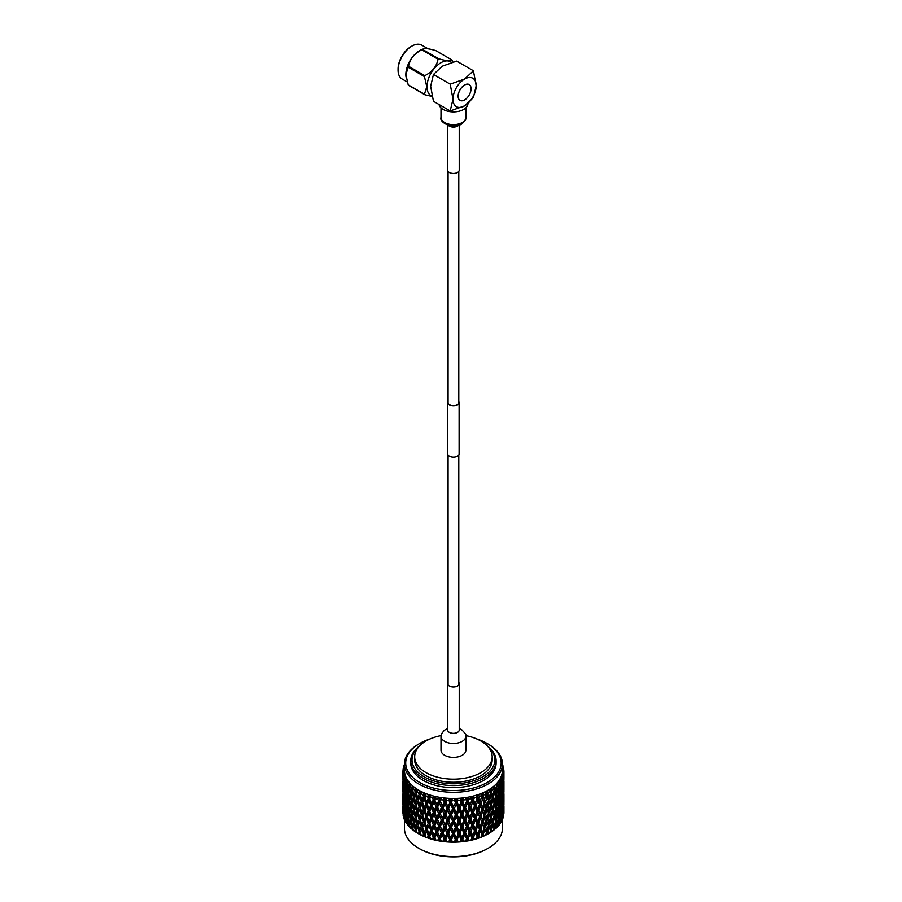 <?xml version="1.0" encoding="UTF-8"?>
<svg xmlns="http://www.w3.org/2000/svg" width="902" height="902" viewBox="0 0 902 902"><rect width="100%" height="100%" fill="white"/><g stroke="black" fill="none" stroke-linecap="round" stroke-linejoin="round"><path stroke-width="1.35" d="M458.791 401.367A5.683 3.281 180 0 1 459.107 402.439L459.107 453.977A5.683 3.281 180 0 1 457.449 456.299A5.683 3.281 180 0 1 451.259 457.01A5.683 3.281 180 0 1 447.753 453.977L447.753 402.439A5.683 3.281 180 0 1 448.068 401.367M459.107 402.439A5.683 3.281 180 0 1 457.449 404.761A5.683 3.281 180 0 1 451.259 405.472A5.683 3.281 180 0 1 447.753 402.439M458.16 96.176A9.088 5.243 -60 0 1 462.128 87.032A9.088 5.243 -60 0 1 469.13 84.596A9.088 5.243 -60 0 1 471.013 88.757A9.088 5.243 -60 0 1 467.044 97.901A9.088 5.243 -60 0 1 460.043 100.336A9.088 5.243 -60 0 1 458.16 96.176M428.134 48.809L421.719 45.1A19.585 11.309 120 0 0 411.921 46.07L411.03 46.588A18.322 10.576 -60 0 0 398.075 69.026L398.075 70.052A19.585 11.309 120 0 0 402.134 79.015L407.174 81.924M406.035 77.031A19.585 11.309 -60 0 1 406.001 76.839A19.585 11.309 -60 0 1 405.855 74.539A19.585 11.309 -60 0 1 421.764 49.542L423.23 48.956M451.981 59.96L435.734 50.58C428.315 48.437 423.906 48.043 422.508 49.396A22.482 12.989 120 0 0 421.786 49.813C414.368 53.534 409.959 59.013 408.561 66.263A22.482 12.989 120 0 0 408.2 67.188L405.866 74.663L408.2 84.833A22.482 12.989 120 0 0 408.561 85.34L424.808 94.721A22.482 12.989 -60 0 1 424.447 94.214L426.781 86.739L424.447 76.58A22.482 12.989 -60 0 1 424.808 75.644C432.227 71.934 436.636 66.444 438.034 59.194A22.482 12.989 -60 0 1 438.755 58.777C446.174 60.919 450.583 61.313 451.981 59.96A22.482 12.989 -60 0 1 452.342 60.468L452.928 62.046M423.286 48.933L422.508 49.396L438.755 58.777M451.552 62.441A19.585 11.309 120 0 0 436.185 66.387A19.585 11.309 120 0 0 426.996 86.75A19.585 11.309 120 0 0 432.069 96.187M439.037 104.508A14.488 8.366 -0 0 0 443.186 109.458A14.488 8.366 -0 0 0 458.96 111.273A14.488 8.366 -0 0 0 467.912 103.561M471.058 88.723A9.155 5.288 120 0 0 469.164 84.54A9.155 5.288 120 0 0 462.106 86.987A9.155 5.288 120 0 0 458.115 96.198A9.155 5.288 120 0 0 460.009 100.393A9.155 5.288 120 0 0 467.067 97.935A9.155 5.288 120 0 0 471.058 88.723M464.586 105.861A16.405 9.471 120 0 0 476.188 85.769A16.405 9.471 120 0 0 464.586 79.06A16.405 9.471 120 0 0 452.984 99.164A16.405 9.471 120 0 0 464.586 105.861L473.415 97.563L476.188 85.769L473.415 70.762L464.586 79.06L450.211 84.157L452.984 99.164L450.211 110.957L464.586 105.861M450.211 84.157L433.445 74.483L442.273 66.184L456.649 61.088L473.415 70.762M450.211 110.957L433.445 101.283L430.671 86.276L433.445 74.483M432.137 96.458L424.808 94.721M411.921 46.07A19.585 11.309 120 0 0 398.075 70.052M424.808 75.644L408.561 66.263M421.786 49.813L438.034 59.194M424.447 94.214L408.2 84.833M408.2 67.188L424.447 76.58M459.231 125.119L459.231 170.128A5.807 3.349 180 0 1 457.742 172.372A5.807 3.349 180 0 1 451.35 173.252A5.807 3.349 180 0 1 447.618 170.128L447.618 125.119M441.01 735.615A38.752 22.37 0 0 0 426.026 740.982A38.752 22.37 0 0 0 414.683 756.801A38.752 22.37 0 0 0 438.597 777.468A38.752 22.37 0 0 0 480.834 772.619A38.752 22.37 0 0 0 492.176 756.801A38.752 22.37 0 0 0 465.849 735.615M414.683 756.801L414.683 759.89A38.752 22.37 0 0 0 438.597 780.557A38.752 22.37 0 0 0 480.834 775.709A38.752 22.37 0 0 0 492.176 759.89L492.176 756.801M406.306 818.452L404.671 818.182L404.197 812.803L403.983 818.576A50.489 29.157 0 0 0 404.434 819.715L404.446 828.318A48.99 28.289 0 0 0 418.787 848.308L419.678 848.827A47.727 27.556 180 0 0 487.181 848.827L488.072 848.308A48.99 28.289 0 0 0 502.414 828.318L502.414 819.715A50.489 29.157 0 0 0 502.876 818.576L502.358 812.364M430.04 738.963A47.727 27.556 0 0 0 419.678 743.507A47.727 27.556 0 0 0 419.678 782.474A47.727 27.556 0 0 0 487.181 782.474A47.727 27.556 0 0 0 487.181 743.507A47.727 27.556 0 0 0 476.82 738.963M487.181 743.507L488.072 744.015A48.99 28.289 180 0 1 502.414 764.017A48.99 28.289 180 0 1 488.072 784.018A48.99 28.289 180 0 1 434.685 790.152A48.99 28.289 180 0 1 404.446 764.017A48.99 28.289 180 0 1 418.787 744.015L419.678 743.507L418.787 744.015M418.753 746.822A41.413 23.914 0 0 0 427.322 778.46A41.413 23.914 0 0 0 482.717 776.802A41.413 23.914 0 0 0 488.106 746.822M487.294 745.931A42.676 24.636 180 0 1 496.111 760.927A42.676 24.636 180 0 1 483.607 778.347A42.676 24.636 180 0 1 437.098 783.691A42.676 24.636 180 0 1 410.748 760.927A42.676 24.636 180 0 1 419.565 745.931M410.748 760.927L410.748 762.991A42.676 24.636 0 0 0 437.098 785.755A42.676 24.636 0 0 0 483.607 780.41A42.676 24.636 0 0 0 496.111 762.991L496.111 760.927M404.446 764.017L404.446 770.207A48.99 28.289 0 0 0 434.685 796.331A48.99 28.289 0 0 0 488.072 790.197A48.99 28.289 0 0 0 502.414 770.207L502.414 764.017M489.132 792.046A50.489 29.157 0 0 0 489.955 791.561L490.485 792.937L489.132 798.033L487.734 794.527L488.298 792.52A50.489 29.157 0 0 0 489.132 792.046M492.165 790.129A50.489 29.157 0 0 0 493.631 789.07L494.093 790.423L492.909 795.598L491.669 792.17L492.165 790.129L490.835 788.562L490.992 790.716L489.143 789.656L489.955 791.561M495.548 787.514A50.489 29.157 0 0 0 496.799 786.364L496.179 792.926L495.119 789.577L495.548 787.514L494.149 786.025L494.51 788.156L492.684 787.221L493.631 789.07M498.4 784.684A50.489 29.157 0 0 0 499.415 783.466L498.919 790.062L498.4 784.684L496.957 783.297L497.521 785.405L495.728 784.582L496.799 786.364M500.689 781.696A50.489 29.157 0 0 0 501.467 780.41L501.095 787.051L500.689 781.696L499.212 780.399L499.967 782.462L498.242 781.752L499.415 783.466M502.38 778.573A50.489 29.157 0 0 0 502.91 777.253L502.662 783.906L502.38 778.573L500.892 777.377L501.839 779.384L500.193 778.787L501.467 780.41M503.463 775.37A50.489 29.157 0 0 0 503.722 774.017L503.609 780.681L503.463 775.37L501.974 774.266L503.09 776.205L501.557 775.709L502.91 777.253M503.914 779.373L503.914 772.101L502.448 771.097L503.722 772.958L502.313 772.563L503.722 774.017M503.914 772.101A50.489 29.157 0 0 0 503.925 771.424A50.489 29.157 0 0 0 503.914 770.748L502.448 769.395L503.722 769.699L503.339 770.229M503.79 770.984L503.722 768.842L502.313 767.929L503.722 769.699M503.722 768.842A50.489 29.157 0 0 0 503.463 767.489L502.775 766.914M503.057 767.749L502.91 765.606L501.557 764.783M502.955 766.305L502.91 765.606A50.489 29.157 0 0 0 502.414 764.366M419.78 830.392L418.359 825.33L419.78 821.801L421.257 826.83L419.78 830.392L420.749 831.723L419.126 832.005L417.727 826.931L416.374 830.415L417.017 832.85A50.489 29.157 0 0 0 417.727 833.268L418.787 833.888A48.99 28.289 0 0 0 488.072 833.888L489.132 833.268A50.489 29.157 0 0 0 489.842 832.85L490.485 830.415L488.106 824.383L489.752 824.608L491.083 819.49L492.345 822.94L491.083 828.081L489.752 824.608M503.767 813.378L503.914 813.243A50.489 29.157 0 0 0 503.925 812.657L503.902 806.298M502.989 816.919L503.485 816.502A50.489 29.157 0 0 0 503.711 815.34L503.44 809.353M502.921 817.877L503.203 817.562A50.489 29.157 0 0 0 503.215 817.516L502.978 817.111M500.937 820.888L502.425 819.715L502.662 812.803M501.478 821.203L501.94 820.752A50.489 29.157 0 0 0 501.963 820.707L501.602 820.087M499.268 823.909L500.745 822.838A50.489 29.157 0 0 0 501.411 821.733L501.692 819.174L500.689 815.295M499.415 824.394L500.058 823.83A50.489 29.157 0 0 0 500.091 823.785L499.629 822.962M497.025 826.807L498.468 825.826A50.489 29.157 0 0 0 499.358 824.778L499.731 822.241L498.423 818.103M496.765 827.416L497.6 826.784A50.489 29.157 0 0 0 497.645 826.739L497.092 825.68M494.24 829.547L495.638 828.656A50.489 29.157 0 0 0 496.72 827.664L497.182 825.161L495.615 820.73M493.563 830.235L494.589 829.547A50.489 29.157 0 0 0 494.634 829.502L494.014 828.216M490.936 832.084L492.267 831.283A50.489 29.157 0 0 0 493.529 830.37L494.093 827.889L492.289 823.165M489.031 833.313L491.049 832.095A50.489 29.157 0 0 0 491.105 832.061L490.451 830.539M417.727 833.268A50.489 29.157 0 0 0 418.449 833.685L421.166 835.083A50.489 29.157 0 0 0 422.745 835.804L425.71 837.022A50.489 29.157 0 0 0 427.435 837.642L430.615 838.657A50.489 29.157 0 0 0 432.441 839.176L435.801 839.976A50.489 29.157 0 0 0 437.718 840.36L441.202 840.946A50.489 29.157 0 0 0 443.186 841.205L446.772 841.555A50.489 29.157 0 0 0 448.79 841.69L452.421 841.803A50.489 29.157 0 0 0 454.439 841.803L458.069 841.69A50.489 29.157 0 0 0 460.088 841.555L463.673 841.205A50.489 29.157 0 0 0 465.657 840.946L469.141 840.36A50.489 29.157 0 0 0 471.058 839.976L474.418 839.176A50.489 29.157 0 0 0 476.245 838.657L479.424 837.642A50.489 29.157 0 0 0 481.149 837.022L484.115 835.804A50.489 29.157 0 0 0 485.693 835.083L488.41 833.685A50.489 29.157 0 0 0 489.132 833.268L488.072 833.888M488.41 833.685L487.734 832.005L489.132 826.931M489.132 823.019L487.734 819.501L489.132 814.438L490.485 817.911L488.106 824.383M489.132 810.526L487.734 807.019L489.132 801.946L490.485 805.43L488.106 811.89L489.752 812.116L491.083 807.008L492.345 810.447L491.083 815.577L489.752 812.116M418.472 804.674L420.738 806.76M425.541 814.957L427.322 815.87L434.663 799.296L433.287 799.871L431.517 803.682L432.329 805.858L434.11 802.025L435.914 806.715L434.11 810.594L432.329 805.858M409.26 826.784A50.489 29.157 0 0 1 409.215 826.739L410.094 827.416M408.392 825.826A50.489 29.157 0 0 1 407.501 824.778L407.941 818.971L408.392 825.826L409.835 826.807M406.779 811.225L407.557 816.547L406.779 819.805L406.069 814.472L407.23 810.47M405.765 803.457L406.452 808.79L405.765 812.037L405.167 806.67L406.171 802.803M404.908 795.654L405.483 801.01L404.908 804.223L404.412 798.856L405.257 795.102M404.197 787.818L404.197 796.398L403.803 791.009L404.502 787.378M403.645 779.971L403.645 788.551L403.882 779.644M403.916 777.603L403.544 781.042M405.618 785.676L404.017 785.36M404.197 796.398L404.694 796.996M406.306 793.456L404.671 793.196M404.908 804.223L405.483 804.922M407.14 801.224L405.483 801.01M405.765 812.037L406.419 812.826M406.779 807.313L406.069 801.979L406.779 798.732L407.557 804.054L406.779 807.313L408.121 808.947L406.452 808.79M406.779 819.805L408.121 821.44L406.452 821.294L406.114 822.838L407.591 823.909M407.941 815.047L407.129 809.737L407.941 806.478L408.809 811.766L407.941 815.047L409.237 816.648L407.557 816.547M407.941 818.971L408.437 818.103M409.237 822.759L408.324 817.471L409.237 814.168L410.207 819.433L409.237 822.759L410.5 824.304L408.809 824.259M409.237 826.66L409.767 825.68M406.802 823.83A50.489 29.157 0 0 1 406.768 823.785L407.445 824.394M406.114 822.838A50.489 29.157 0 0 1 405.449 821.733L405.765 815.949L406.452 821.294M404.908 808.136L405.483 813.503L404.908 816.727L404.412 811.349L405.257 807.594M404.197 800.311L404.197 808.891L403.803 803.502L404.502 799.871M403.645 792.463L403.645 801.032L403.882 792.125M403.25 784.593L403.25 793.174L403.419 784.368M403.014 776.723L403.014 785.292L403.115 776.599M403.126 774.299L402.946 779.373M405.618 798.169L404.017 797.853M404.197 808.891L404.694 809.489M406.306 805.948L404.671 805.689M404.908 816.727L405.483 817.426M407.14 813.717L405.483 813.503M405.765 815.949L406.171 815.295M406.779 823.718L407.23 822.962M404.671 818.182L404.434 819.715L405.923 820.888M403.645 804.956L403.645 813.536L403.882 804.618M403.25 797.086L403.25 805.666L403.419 796.861M403.014 789.216L403.014 797.785L403.115 789.092M402.935 789.915L402.935 781.324L402.991 789.983M405.618 810.661L404.017 810.346M403.374 816.502A50.489 29.157 0 0 1 403.149 815.34L403.25 809.579L403.87 816.919M403.014 801.698L403.014 810.289L403.115 801.574M402.935 802.408L402.935 793.828L402.991 802.476M402.957 789.938L402.946 791.866M402.946 813.243A50.489 29.157 0 0 1 402.935 812.657L402.935 806.32L403.093 813.378M402.957 802.43L402.946 804.358M503.914 791.866L503.902 789.938M503.868 789.983L503.902 781.301M503.846 776.723L503.846 785.292L503.744 776.599M503.914 804.358L503.902 802.43M503.868 802.476L503.902 793.805M503.846 789.216L503.846 797.785L503.744 789.092M503.609 784.593L503.609 793.174L503.44 784.368M503.215 779.971L503.215 788.551L502.978 779.644M502.662 783.906L502.166 784.503M501.241 785.676L502.842 785.36M503.914 813.243L503.925 806.32M503.846 801.698L503.846 810.289L503.744 801.574M503.609 797.086L503.609 805.666L503.44 796.861M503.215 792.463L503.215 801.032L502.978 792.125M502.662 787.818L502.662 796.398L502.358 787.378M501.952 783.161L501.952 791.731L501.602 782.62M501.095 787.051L500.441 787.829M499.719 788.72L501.377 788.517M501.952 791.731L501.377 792.43M500.554 793.456L502.188 793.196M502.662 796.398L502.166 796.996M501.241 798.169L502.842 797.853M503.485 816.502L503.609 809.579M503.215 804.956L503.215 813.536L502.978 804.618M502.662 800.311L502.662 808.891L502.358 799.871M501.952 795.654L501.952 804.223L501.602 795.102M501.095 790.953L501.692 794.188L501.095 799.544L500.689 790.31M500.08 786.24L500.79 789.487L500.08 794.82L499.302 791.561L499.629 785.484M498.919 790.062L497.622 791.663L499.302 791.561M500.08 794.82L498.738 796.455L500.407 796.308M501.095 799.544L500.441 800.333M499.719 801.224L501.377 801.01M501.952 804.223L501.377 804.922M500.554 805.948L502.188 805.689M502.662 808.891L502.166 809.489M501.241 810.661L502.842 810.346M501.952 808.136L501.952 816.727L501.602 807.594M501.095 803.457L501.692 806.67L501.095 812.037L500.689 802.803M500.08 798.732L500.79 801.979L500.08 807.313L499.302 804.054L499.629 797.977M498.919 793.974L499.731 797.244L498.919 802.566L498.039 799.273L498.423 793.106M497.622 789.194L498.535 792.486L497.622 797.763L496.652 794.448L497.622 789.194L497.092 788.213M496.179 792.926L494.961 794.437L496.652 794.448M497.622 797.763L496.359 799.319L498.039 799.273M498.919 802.566L497.622 804.156L499.302 804.054M500.08 807.313L498.738 808.947L500.407 808.79M501.095 812.037L500.441 812.826M499.719 813.717L501.377 813.503M501.952 816.727L501.377 817.426M500.554 818.452L502.188 818.182M500.745 822.838L501.095 815.949M500.08 811.225L500.79 814.472L500.08 819.805L499.302 816.547L499.629 810.47M498.919 806.478L499.731 809.737L498.919 815.047L498.039 811.766L498.423 805.61M497.622 801.686L498.535 804.979L497.622 810.255L496.652 806.94L497.622 801.686L497.092 800.705M496.179 796.838L497.182 800.164L496.179 805.43L495.119 802.07L496.179 796.838L495.615 795.744M494.612 791.956L495.705 795.316L494.612 800.536L493.45 797.142L494.612 791.956L494.014 790.75M492.909 795.598L491.77 797.03L493.45 797.142M494.612 800.536L493.428 802.013L495.119 802.07M496.179 805.43L494.961 806.94L496.652 806.94M497.622 810.255L496.359 811.811L498.039 811.766M498.919 815.047L497.622 816.648L499.302 816.547M500.08 819.805L498.738 821.44L500.407 821.294M498.468 825.826L498.919 818.971M497.622 814.168L498.535 817.471L497.622 822.759L496.652 819.433L497.622 814.168L497.092 813.187M496.179 809.331L497.182 812.657L496.179 817.911L495.119 814.562L496.179 809.331L495.615 808.237M494.612 804.449L495.705 807.809L494.612 813.029L493.45 809.646L494.612 804.449L494.014 803.242M492.909 799.51L494.093 802.904L492.909 808.091L491.669 804.663L492.909 799.51L492.289 798.18M491.083 794.515L492.345 797.943L491.083 803.084L489.752 799.623L491.083 794.515L490.451 793.061M489.132 798.033L488.106 799.397L489.752 799.623M491.083 803.084L490 804.494L491.669 804.663M492.909 808.091L491.77 809.522L493.45 809.646M494.612 813.029L493.428 814.495L495.119 814.562M496.179 817.911L494.961 819.422L496.652 819.433M497.622 822.759L496.359 824.304L498.039 824.259M495.638 828.656L495.119 827.055L496.179 821.835M494.612 816.941L495.705 820.301L494.612 825.522L493.45 822.139L494.612 816.941L494.014 815.724M492.909 812.003L494.093 815.397L492.909 820.583L491.669 817.156L492.909 812.003L492.289 810.673M487.08 796.827L488.501 800.345L487.08 805.396L485.603 801.844L487.08 796.827L486.11 794.245L484.013 801.506L485.603 801.844M488.298 792.52L487.046 790.862L486.11 794.245L488.501 800.345M487.08 805.396L486.11 806.738L487.734 807.019M489.132 801.946L488.106 799.397M491.083 807.008L490.451 805.554M491.083 815.577L490 816.975L491.669 817.156M492.909 820.583L491.77 822.015L493.45 822.139M494.612 825.522L493.428 826.999L495.119 827.055M492.267 831.283L491.669 829.648L492.909 824.496M487.08 809.319L488.501 812.849L487.08 817.888L485.603 814.337L487.08 809.319L486.11 806.738L484.915 812.702L483.371 809.094L484.915 804.122L486.403 807.696M484.915 804.122L488.501 812.849M482.649 798.868L484.216 802.476L482.649 807.437L481.037 803.783L482.649 798.868L481.815 796.229L479.526 803.344L481.037 803.783M482.649 807.437L481.815 808.711L483.371 809.094M484.915 800.209L483.371 796.613L483.991 794.639L482.841 792.914L481.815 796.229L484.216 802.476M484.915 812.702L484.013 814.01L485.603 814.337M487.08 817.888L486.11 819.23L487.734 819.501M489.132 814.438L488.106 811.89M491.083 819.49L490.451 818.046M491.083 828.081L490 829.479L491.669 829.648M487.08 821.801L488.501 825.33L487.08 830.392L485.603 826.83L487.08 821.801L486.11 819.23L484.915 825.195L483.371 821.587L484.915 816.614L486.403 820.189M484.915 816.614L488.501 825.33M482.649 811.36L484.216 814.98L482.649 819.929L481.037 816.276L482.649 811.36L481.815 808.711L480.292 814.596L478.624 810.887L480.292 806.016L481.916 809.692M477.857 800.604L479.537 804.325L477.857 809.173L476.132 805.407L477.857 800.604L477.158 797.92L474.711 804.888L476.132 805.407M477.857 809.173L477.158 810.402L478.624 810.887M480.292 806.016L479.537 804.325M480.292 814.596L479.526 815.848L481.037 816.276M482.649 819.929L481.815 821.203L483.371 821.587M480.292 802.103L478.624 798.394L479.289 796.466L478.263 794.662L477.158 797.92L484.216 814.98M484.915 825.195L484.013 826.503L485.603 826.83M487.08 830.392L486.11 831.723L487.734 832.005M484.115 835.804L483.371 834.079L484.915 829.107L486.403 832.681L485.693 835.083M482.649 823.842L484.216 827.472L482.649 832.433L481.037 828.769L482.649 823.842L481.815 821.203L480.292 827.089L478.624 823.368L480.292 818.509L481.916 822.184M477.857 813.097L479.537 816.829L477.857 821.666L476.132 817.911L477.857 813.097L477.158 810.402L475.343 816.175L473.573 812.352L475.343 807.594L477.079 811.383M472.749 802.025L474.531 805.858L472.749 810.594L470.945 806.715L472.749 802.025L472.197 799.296L469.626 806.095L470.945 806.715M472.749 810.594L472.197 811.777L473.573 812.352M475.343 807.594L474.711 804.888L474.531 805.858M475.343 816.175L474.711 817.381L476.132 817.911M477.857 821.666L477.158 822.895L478.624 823.368M480.292 818.509L479.537 816.829M480.292 827.089L479.526 828.34L481.037 828.769M482.649 832.433L481.815 833.707L483.371 834.079M484.915 829.107L484.216 827.472M487.08 834.305L486.403 832.681M479.424 837.642L478.624 835.872L480.292 831.001L481.916 834.677L481.149 837.022M477.857 825.578L479.537 829.31L477.857 834.17L476.132 830.404L477.857 825.578L477.158 822.895L475.343 828.667L473.573 824.845L475.343 820.087L477.079 823.864M472.749 814.517L474.531 818.351L472.749 823.086L470.945 819.219L472.749 814.517L472.197 811.777L470.111 817.426L468.262 813.491L470.111 808.846L471.926 812.747M467.405 803.107L469.265 807.053L467.405 811.676L465.533 807.673L467.405 803.107L467.01 800.345L464.338 806.974L468.228 797.244L467.371 799.273L465.782 797.65L466.548 801.28M461.892 812.409L459.964 808.282L461.892 803.829L463.797 807.899L461.644 813.536L464.338 806.974L465.533 807.673M467.405 811.676L469.119 807.414M470.111 808.846L469.626 806.095L469.265 807.053M464.665 818.339L462.76 814.269L464.665 809.748L466.548 813.773L464.338 819.478L467.01 812.826L468.262 813.491M470.111 817.426L469.626 818.599L470.945 819.219M472.749 823.086L472.197 824.27L473.573 824.845M475.343 820.087L474.711 817.381L474.531 818.351M475.343 828.667L474.711 829.874L476.132 830.404M477.857 834.17L477.158 835.387L478.624 835.872M480.292 831.001L479.537 829.31M482.649 836.334L481.916 834.677M474.418 839.176L473.573 837.338L475.343 832.58L477.079 836.368L476.245 838.657M472.749 826.999L474.531 830.843L472.749 835.59L470.945 831.7L472.749 826.999L472.197 824.27L470.111 829.919L468.262 825.973L470.111 821.339L471.926 825.24M467.405 815.588L469.265 819.557L467.405 824.169L465.533 820.177L467.405 815.588L467.01 812.826L466.548 813.773M459.084 806.388L461.644 801.055L459.084 806.388L457.145 802.205L457.912 800.469A50.489 29.157 0 0 0 460.245 800.311L461.012 801.957M456.265 812.77L454.315 808.519L456.265 804.201L458.205 808.395L456.175 813.897L458.926 807.515L459.964 808.282M461.892 803.829L461.644 801.055L462.895 798.033L461.869 800.006L460.392 798.281L460.245 800.311M464.665 809.748L464.338 806.974L463.797 807.899M459.084 818.881L457.145 814.698L459.084 810.3L461.012 814.438L458.926 820.008L461.644 813.536L462.76 814.269M461.892 824.89L459.964 820.775L461.892 816.321L463.797 820.403L461.644 826.029L464.338 819.478L465.533 820.177M467.405 824.169L469.119 819.929M470.111 821.339L469.626 818.599L469.265 819.557M464.665 830.821L462.76 826.762L464.665 822.252L466.548 826.266L464.338 831.971L467.01 825.319L468.262 825.973M470.111 829.919L469.626 831.092L470.945 831.7M472.749 835.59L472.197 836.774L473.573 837.338M475.343 832.58L474.711 829.874L474.531 830.843M477.857 838.082L477.079 836.368M469.141 840.36L468.262 838.477L470.111 833.831L471.926 837.732L471.058 839.976M467.405 828.081L469.265 832.039L467.405 836.661L465.533 832.67L467.405 828.081L467.01 825.319L466.548 826.266M453.424 806.568L456.175 801.404L453.424 806.568L451.485 802.261L452.252 800.57A50.489 29.157 0 0 0 454.608 800.57L455.375 802.261M450.594 812.77L448.655 808.395L450.594 804.201L452.545 808.519L450.684 813.897L453.424 807.685L454.315 808.519M456.265 804.201L456.175 801.404L457.449 798.473L456.254 800.367L454.912 798.552L454.608 800.57M459.084 810.3L458.926 807.515L458.205 808.395M453.424 819.061L451.485 814.754L453.424 810.481L455.375 814.754L453.424 820.189L456.175 813.897L457.145 814.698M461.892 816.321L461.644 813.536L461.012 814.438M456.265 825.262L454.315 821.023L456.265 816.682L458.205 820.888L456.175 826.379L458.926 820.008L459.964 820.775M464.665 822.252L464.338 819.478L463.797 820.403M459.084 831.373L457.145 827.179L459.084 822.793L461.012 826.931L458.926 832.501L461.644 826.029L462.76 826.762M461.892 837.394L459.964 833.268L461.892 828.803L463.797 832.896L461.644 838.522L464.338 831.971L465.533 832.67M467.405 836.661L469.13 832.388M470.111 833.831L469.626 831.092L469.265 832.039M465.635 841.262L467.01 837.823L468.262 838.477M472.749 839.491L472.197 836.774L471.926 837.732M463.673 841.205L462.76 839.255L464.665 834.745L466.548 838.759L465.657 840.946M447.775 806.388L447.933 807.515L450.684 801.404L447.775 806.388L445.847 801.957L446.614 800.311A50.489 29.157 0 0 0 448.948 800.469L449.715 802.205M444.968 812.409L443.062 807.899L444.968 803.829L446.896 808.282L444.968 812.409L445.216 813.536L447.933 807.515L448.655 808.395M450.594 804.201L451.947 798.552L450.605 800.367L449.41 798.473L448.948 800.469M453.424 810.481L453.424 807.685L452.545 808.519M447.775 818.881L445.847 814.438L447.775 810.3L449.715 814.698L447.933 820.008L450.684 813.897L451.485 814.754M456.265 816.682L456.175 813.897L455.375 814.754M450.594 825.262L448.655 820.888L450.594 816.682L452.545 821.023L450.684 826.379L453.424 820.189L454.315 821.023M459.084 822.793L458.926 820.008L458.205 820.888M453.424 831.554L451.485 827.247L453.424 822.974L455.375 827.247L453.424 832.681L456.175 826.379L457.145 827.179M461.892 828.803L461.644 826.029L461.012 826.931M456.265 837.755L454.315 833.504L456.265 829.175L458.205 833.38L456.175 838.883L458.926 832.501L459.964 833.268M464.665 834.745L464.338 831.971L463.797 832.896M460.234 841.882L461.644 838.522L462.76 839.255M467.405 840.574L467.01 837.823L466.548 838.759M458.069 841.69L457.145 839.683L459.084 835.286L461.012 839.435L460.088 841.555M442.194 805.836L442.521 806.974L445.216 801.055L442.194 805.836L440.311 801.28L441.055 799.691A50.489 29.157 0 0 0 443.344 799.995L444.1 801.788M439.454 811.676L437.594 807.053L439.454 803.107L441.326 807.673L439.454 811.676L439.849 812.826L442.521 806.974L443.062 807.899M444.968 803.829L446.467 798.281L444.99 800.006L443.964 798.033L443.344 799.995M447.775 810.3L447.933 807.515L446.896 808.282M442.194 818.339L440.311 813.773L442.194 809.748L444.1 814.269L442.194 818.339L442.521 819.478L445.216 813.536L445.847 814.438M450.594 816.682L450.684 813.897L449.715 814.698M444.968 824.89L443.062 820.403L444.968 816.321L446.896 820.775L444.968 824.89L445.216 826.029L447.933 820.008L448.655 820.888M453.424 822.974L453.424 820.189L452.545 821.023M447.775 831.373L445.847 826.931L447.775 822.793L449.715 827.179L447.933 832.501L450.684 826.379L451.485 827.247M456.265 829.175L456.175 826.379L455.375 827.247M450.594 837.755L448.655 833.38L450.594 829.175L452.545 833.504L450.684 838.883L453.424 832.681L454.315 833.504M459.084 835.286L458.926 832.501L458.205 833.38M454.755 842.141L456.175 838.883L457.145 839.683M461.892 841.307L461.644 838.522L461.012 839.435M452.421 841.803L451.485 839.739L453.424 835.477L455.375 839.739L454.439 841.803M436.748 804.934L437.233 806.095L439.849 800.345L438.597 800.999L436.748 804.934L434.933 800.254L435.655 798.71A50.489 29.157 0 0 0 437.865 799.161L438.597 800.999M434.11 810.594L434.663 811.777L437.233 806.095L437.594 807.053M439.454 803.107L441.078 797.65L439.488 799.273L438.631 797.244L437.865 799.161M442.194 809.748L442.521 806.974L441.326 807.673M436.748 817.426L434.933 812.747L436.748 808.846L438.597 813.491L436.748 817.426L437.233 818.599L439.849 812.826L440.311 813.773M444.968 816.321L445.216 813.536L444.1 814.269M439.454 824.169L437.594 819.557L439.454 815.588L441.326 820.177L439.454 824.169L439.849 825.319L442.521 819.478L443.062 820.403M447.775 822.793L447.933 820.008L446.896 820.775M442.194 830.821L440.311 826.266L442.194 822.252L444.1 826.762L442.194 830.821L442.521 831.971L445.216 826.029L445.847 826.931M450.594 829.175L450.684 826.379L449.715 827.179M444.968 837.394L443.062 832.896L444.968 828.803L446.896 833.268L444.968 837.394L445.216 838.522L447.933 832.501L448.655 833.38M453.424 835.477L453.424 832.681L452.545 833.504M449.264 842.051L450.684 838.883L451.485 839.739M456.265 841.667L456.175 838.883L455.375 839.739M446.772 841.555L445.847 839.435L447.775 835.286L449.715 839.683L448.79 841.69M434.11 802.025L435.835 796.68L434.155 798.202L433.49 796.116L432.588 797.977L433.287 799.871M436.748 808.846L437.233 806.095L435.914 806.715M431.517 816.175L429.78 811.383L431.517 807.594L433.287 812.352L431.517 816.175L432.148 817.381L434.663 811.777L434.933 812.747M439.454 815.588L439.849 812.826L438.597 813.491M434.11 823.086L432.329 818.351L434.11 814.517L435.914 819.219L434.11 823.086L434.663 824.27L437.233 818.599L437.594 819.557M442.194 822.252L442.521 819.478L441.326 820.177M436.748 829.919L434.933 825.24L436.748 821.339L438.597 825.973L436.748 829.919L437.233 831.092L439.849 825.319L440.311 826.266M444.968 828.803L445.216 826.029L444.1 826.762M439.454 836.661L437.594 832.039L439.454 828.081L441.326 832.67L439.454 836.661L439.849 837.823L442.521 831.971L443.062 832.896M447.775 835.286L447.933 832.501L446.896 833.268M443.818 841.6L445.216 838.522L445.847 839.435M450.594 841.667L450.684 838.883L449.715 839.683M441.202 840.946L440.311 838.759L442.194 834.745L444.1 839.255L443.186 841.205M429.002 800.604L430.728 805.407L429.002 809.173L427.322 804.325L429.702 797.92L428.236 798.394L426.567 802.103L427.334 803.344L430.829 795.372L429.059 796.782L428.597 794.662L427.571 796.466L428.236 798.394M424.211 807.437L422.643 802.476L424.211 798.868L425.823 803.783L424.211 807.437L425.045 808.711L427.322 804.325M429.002 809.173L429.78 811.383M431.517 807.594L432.148 804.888L430.728 805.407M434.11 814.517L434.663 811.777L433.287 812.352M429.002 821.666L427.322 816.829L429.002 813.097L430.728 817.911L429.002 821.666L429.702 822.895L432.148 817.381L432.329 818.351M436.748 821.339L437.233 818.599L435.914 819.219M431.517 828.667L429.78 823.864L431.517 820.087L433.287 824.845L431.517 828.667L432.148 829.874L434.663 824.27L434.933 825.24M439.454 828.081L439.849 825.319L438.597 825.973M434.11 835.59L432.329 830.843L434.11 826.999L435.914 831.7L434.11 835.59L434.663 836.774L437.233 831.092L437.594 832.039M442.194 834.745L442.521 831.971L441.326 832.67M438.485 840.811L439.849 837.823L440.311 838.759M444.968 841.307L445.216 838.522L444.1 839.255M435.801 839.976L434.933 837.732L436.748 833.831L438.597 838.477L437.718 840.36M426.567 806.016L428.236 810.887L426.567 814.596L424.943 809.692L427.334 803.344L425.823 803.783M419.78 805.396L418.359 800.345L419.78 796.827L421.257 801.844L419.78 805.396L420.749 806.738L425.045 796.229L423.489 796.613L421.944 800.209L422.643 802.476M424.211 798.868L425.575 795.744A50.489 29.157 0 0 0 427.571 796.466M421.944 812.702L420.456 807.696L421.944 804.122L423.489 809.094L421.944 812.702L422.846 814.01L424.943 809.692M426.567 814.596L427.322 816.829M429.002 813.097L429.702 810.402L428.236 810.887M431.517 820.087L432.148 817.381L430.728 817.911M426.567 827.089L424.943 822.184L426.567 818.509L428.236 823.368L426.567 827.089L427.334 828.34L429.78 823.864M434.11 826.999L434.663 824.27L433.287 824.845M429.002 834.17L427.322 829.31L429.002 825.578L430.728 830.404L429.002 834.17L429.702 835.387L432.148 829.874L432.329 830.843M436.748 833.831L437.233 831.092L435.914 831.7M433.355 839.672L434.663 836.774L434.933 837.732M439.454 840.574L439.849 837.823L438.597 838.477M430.615 838.657L429.78 836.368L431.517 832.58L433.287 837.338L432.441 839.176M424.211 811.36L425.823 816.276L424.211 819.929L422.643 814.98L425.045 808.711L423.489 809.094M418.359 800.345L420.749 794.245L419.126 794.527L417.727 798.033L418.753 799.397L417.107 799.623L415.777 803.084L414.514 797.943L415.777 794.515L417.107 799.623M419.78 796.827L421.042 793.794A50.489 29.157 0 0 0 422.869 794.639L423.489 796.613M418.359 812.849L419.78 809.319L421.257 814.337L419.78 817.888L418.359 812.849L420.456 807.696M421.944 804.122L422.846 801.506L421.257 801.844M419.78 817.888L420.749 819.23L422.643 814.98M424.211 819.929L425.045 821.203L427.334 815.848L425.823 816.276M421.944 825.195L420.456 820.189L421.944 816.614L423.489 821.587L421.944 825.195L422.846 826.503L424.943 822.184M426.567 818.509L427.334 815.848M429.002 825.578L429.702 822.895L428.236 823.368M424.211 832.433L422.643 827.472L424.211 823.842L425.823 828.769L424.211 832.433L425.045 833.707L427.322 829.31M431.517 832.58L432.148 829.874L430.728 830.404M428.473 838.217L429.702 835.387L429.78 836.368M434.11 839.491L434.663 836.774L433.287 837.338M425.71 837.022L424.943 834.677L426.567 831.001L428.236 835.872L427.435 837.642M417.727 801.946L419.126 807.019L417.727 810.526L416.374 805.43L418.753 799.397M415.777 794.515L416.408 793.061M417.727 798.033L416.374 792.937L417.716 789.656L415.867 790.716L416.859 792.001L415.191 792.17L413.95 795.598L415.089 797.03L413.409 797.142L412.248 800.536L411.154 795.316L412.248 791.956L413.409 797.142M415.777 803.084L416.859 804.494L415.191 804.663L413.95 808.091L412.766 802.904L413.95 799.51L415.191 804.663M419.78 809.319L420.749 806.738L419.126 807.019M417.727 810.526L418.753 811.89L417.107 812.116L415.777 815.577L414.514 810.447L415.777 807.008L417.107 812.116M421.944 816.614L422.846 814.01L421.257 814.337M418.359 825.33L420.456 820.189M424.211 823.842L425.045 821.203L423.489 821.587M419.701 834.395L422.643 827.472M426.567 831.001L427.334 828.34L425.823 828.769M423.895 836.447L424.943 834.677M429.002 838.082L429.702 835.387L428.236 835.872M421.166 835.083L420.456 832.681L421.944 829.107L423.489 834.079L422.745 835.804M417.727 814.438L419.126 819.501L417.727 823.019L416.374 817.911L418.753 811.89M412.248 791.956L412.845 790.75M413.95 795.598L412.766 790.423L414.176 787.221L412.349 788.156L413.432 789.521L411.74 789.577L410.681 792.926L411.898 794.437L410.207 794.448L409.237 797.763L408.324 792.486L409.237 789.194L410.207 794.448M413.95 799.51L414.57 798.18M412.248 800.536L413.432 802.013L411.74 802.07L410.681 805.43L409.677 800.164L410.681 796.838L411.74 802.07M415.777 807.008L416.408 805.554M413.95 808.091L415.089 809.522L413.409 809.646L412.248 813.029L411.154 807.809L412.248 804.449L413.409 809.646M415.777 815.577L416.859 816.975L415.191 817.156L413.95 820.583L412.766 815.397L413.95 812.003L415.191 817.156M417.727 823.019L418.753 824.383L417.107 824.608L415.777 828.081L414.514 822.94L415.777 819.49L417.107 824.608M419.78 821.801L420.749 819.23L419.126 819.501M421.944 829.107L422.846 826.503L421.257 826.83M419.78 834.305L420.456 832.681M424.211 836.334L425.045 833.707L423.489 834.079M419.126 832.005L418.449 833.685M409.237 789.194L409.767 788.213M410.681 792.926L409.677 787.683L411.132 784.582L409.339 785.405L410.5 786.826L408.809 786.781L407.941 790.062L409.237 791.663L407.557 791.561L406.779 794.82L406.069 789.487L406.779 786.24L407.557 791.561M410.681 796.838L411.244 795.744M409.237 797.763L410.5 799.319L408.809 799.273L407.941 802.566L407.129 797.244L407.941 793.974L408.809 799.273M412.248 804.449L412.845 803.242M410.681 805.43L411.898 806.94L410.207 806.94L409.237 810.255L408.324 804.979L409.237 801.686L410.207 806.94M413.95 812.003L414.57 810.673M412.248 813.029L413.432 814.495L411.74 814.562L410.681 817.911L409.677 812.657L410.681 809.331L411.74 814.562M415.777 819.49L416.408 818.046M413.95 820.583L415.089 822.015L413.409 822.139L412.248 825.522L411.154 820.301L412.248 816.941L413.409 822.139M415.777 828.081L416.859 829.479L415.191 829.648L414.593 831.283L415.923 832.084M417.727 826.931L418.753 824.383M415.811 832.095A50.489 29.157 0 0 1 415.754 832.061L417.829 833.313M414.593 831.283A50.489 29.157 0 0 1 413.33 830.37L412.766 827.889L413.95 824.496L415.191 829.648M406.779 786.24L407.23 785.484M406.419 787.829L405.393 780.41A50.489 29.157 0 0 0 406.171 781.696L405.765 787.051M407.941 790.062L407.129 784.763L408.617 781.752L406.892 782.462L408.121 783.973L406.452 783.815M407.941 793.974L408.437 793.106M406.452 796.308L405.765 799.544L405.167 794.188L405.765 790.953L406.452 796.308L408.121 796.455L406.779 794.82M409.237 801.686L409.767 800.705M407.557 804.054L409.237 804.156L407.941 802.566M410.681 809.331L411.244 808.237M408.809 811.766L410.5 811.811L409.237 810.255M412.248 816.941L412.845 815.724M410.207 819.433L411.898 819.422L410.681 817.911M413.95 824.496L414.57 823.165M411.74 827.055L411.222 828.656A50.489 29.157 0 0 1 410.139 827.664L409.677 825.161L410.681 821.835L411.74 827.055L413.432 826.999L412.248 825.522M415.777 831.982L416.408 830.539M483.991 794.639A50.489 29.157 0 0 0 485.817 793.794L486.403 795.203M479.289 796.466A50.489 29.157 0 0 0 481.285 795.744L481.916 797.199M475.343 803.682L473.573 799.871L474.272 797.977A50.489 29.157 0 0 0 476.391 797.391L477.079 798.89M470.111 804.934L468.262 800.999L468.995 799.161A50.489 29.157 0 0 0 471.205 798.71L471.926 800.254M464.665 805.836L462.76 801.788L463.515 799.995A50.489 29.157 0 0 0 465.804 799.691M431.517 803.682L429.78 798.89L430.468 797.391A50.489 29.157 0 0 0 432.588 797.977M426.567 802.103L424.943 797.199M421.944 800.209L420.456 795.203M411.244 820.73L410.681 821.835M416.904 791.561A50.489 29.157 0 0 0 418.562 792.52L419.126 794.527M409.767 813.187L409.237 814.168M413.229 789.07A50.489 29.157 0 0 0 414.695 790.129L415.191 792.17M408.437 805.61L407.941 806.478M410.06 786.364A50.489 29.157 0 0 0 411.312 787.514L411.74 789.577M407.23 797.977L406.779 798.732M407.445 783.466A50.489 29.157 0 0 0 408.459 784.684L408.809 786.781M406.171 790.31L405.765 790.953M404.908 791.731L404.908 783.161L405.483 792.43M405.483 788.517L407.14 788.72M404.197 783.906L403.949 777.253A50.489 29.157 0 0 0 404.479 778.573L404.694 784.503M404.671 780.715L406.306 780.974L405.021 779.384L405.968 777.377L404.479 778.573M403.25 780.681L403.138 774.017A50.489 29.157 0 0 0 403.397 775.37L403.51 777.513M404.085 766.914L403.397 767.489A50.489 29.157 0 0 0 403.138 768.842L404.547 767.929L403.138 769.699L404.412 769.395L402.946 770.748A50.489 29.157 0 0 0 402.935 771.424A50.489 29.157 0 0 0 402.946 772.101L402.968 774.254M403.138 768.842L403.07 770.984M404.446 764.366A50.489 29.157 0 0 0 403.949 765.606L403.904 766.305M405.302 764.783L403.949 765.606L403.803 767.749M412.27 829.547A50.489 29.157 0 0 1 412.225 829.502L413.296 830.235M418.787 848.308A48.99 28.289 0 0 0 488.072 848.308L487.181 848.827M411.222 828.656L412.62 829.547M403.138 774.017L404.547 772.563L403.138 772.958L404.412 771.097L402.946 772.101M403.949 777.253L405.302 775.709L403.769 776.205L404.885 774.266L403.397 775.37M405.393 780.41L406.667 778.787L405.021 779.384M406.892 782.462L407.648 780.399L406.171 781.696M409.339 785.405L409.903 783.297L408.459 784.684M412.349 788.156L412.71 786.025L411.312 787.514M415.867 790.716L416.025 788.562L414.695 790.129M421.042 793.794L421.708 791.843L419.858 793.016L419.813 790.862L418.562 792.52M425.575 795.744L426.094 793.76L424.278 795.057L424.019 792.914L422.869 794.639M430.468 797.391L430.829 795.372M435.655 798.71L435.835 796.68M441.055 799.691L441.078 797.65M446.614 800.311L446.467 798.281M452.252 800.57L451.947 798.552M457.912 800.469L457.449 798.473M463.515 799.995L462.895 798.033M468.995 799.161L468.228 797.244M474.272 797.977L473.37 796.116L472.704 798.202L471.013 796.68L471.205 798.71M477.801 796.782L476.03 795.372L476.391 797.391M482.581 795.057L480.766 793.76L481.285 795.744M487.001 793.016L485.152 791.843L485.817 793.794M412.845 828.216L412.248 829.434M403.138 772.958L403.589 773.555M403.769 776.205L404.299 776.87M405.765 799.544L406.419 800.333M419.858 793.016L420.749 794.245L421.708 791.843M424.278 795.057L425.045 796.229L426.094 793.76M429.059 796.782L429.78 798.89M434.155 798.202L434.933 800.254M439.488 799.273L440.311 801.28M444.99 800.006L445.847 801.957M450.605 800.367L451.485 802.261M456.254 800.367L457.145 802.205M461.869 800.006L461.644 801.055L462.76 801.788M467.371 799.273L467.01 800.345L468.262 800.999M472.704 798.202L472.197 799.296L473.573 799.871M476.03 795.372L477.158 797.92L478.624 798.394M480.766 793.76L481.815 796.229L483.371 796.613M485.152 791.843L486.11 794.245L487.734 794.527M490.992 790.716L490 792.001L491.669 792.17M494.51 788.156L493.428 789.521L495.119 789.577M497.521 785.405L496.359 786.826L498.039 786.781M499.967 782.462L498.738 783.973L500.407 783.815M501.839 779.384L500.554 780.974L502.188 780.715M503.09 776.205L502.561 776.87M503.722 772.958L503.271 773.555M441.225 841.262L437.729 832.388M446.625 841.882L437.741 819.929M452.105 842.141L437.741 807.414M457.596 842.051L438.631 797.244M463.042 841.6L443.964 798.033M468.375 840.811L449.41 798.473M473.505 839.672L454.912 798.552M478.387 838.217L460.392 798.281M482.965 836.447L465.782 797.65M487.159 834.395L471.013 796.68M487.914 797.064L486.539 793.636M440.999 736.269L440.999 750.182A12.436 7.182 0 0 0 444.641 755.267A12.436 7.182 0 0 0 458.193 756.823A12.436 7.182 0 0 0 465.86 750.182L465.86 736.269A12.436 7.182 0 0 1 458.193 742.91A12.436 7.182 0 0 1 444.641 741.354A12.436 7.182 0 0 1 440.999 736.269L441.326 734.036L444.37 730.237L447.618 728.613M448.068 682.318A5.807 3.349 0 0 0 447.618 683.603A5.807 3.349 0 0 0 449.32 685.971A5.807 3.349 0 0 0 455.657 686.704A5.807 3.349 0 0 0 459.231 683.603A5.807 3.349 0 0 0 458.791 682.318M463.628 106.391A14.488 8.366 180 0 1 461.801 107.27M458.543 125.333A5.807 3.349 180 0 1 457.742 125.987A5.807 3.349 180 0 1 448.317 125.333M462.658 122.266A12.436 7.182 180 0 1 448.97 124.16A12.436 7.182 180 0 1 440.999 117.452C438.868 121.849 452.285 130.294 462.128 123.743C465.703 119.898 466.943 117.801 465.86 117.452A12.436 7.182 180 0 1 462.658 122.266M447.618 683.603L447.618 729.989A5.807 3.349 0 0 0 449.32 732.356A5.807 3.349 0 0 0 455.657 733.078A5.807 3.349 0 0 0 459.231 729.989L459.219 730.203M458.791 684.889L458.791 455.059M458.791 403.521L458.791 171.414M448.068 684.889L448.068 455.059M448.068 403.521L448.068 171.414M457.032 125.107L449.827 125.107M440.999 107.834L440.999 117.452M465.86 107.834L465.86 117.452M503.925 789.915L503.925 781.324M503.925 802.408L503.925 793.828M503.925 777.423L503.925 771.424M402.935 777.423L402.935 771.424M459.231 728.613L461.666 729.707C465.714 733.833 467.112 736.021 465.86 736.269M459.231 729.989L459.231 683.603"/></g></svg>

